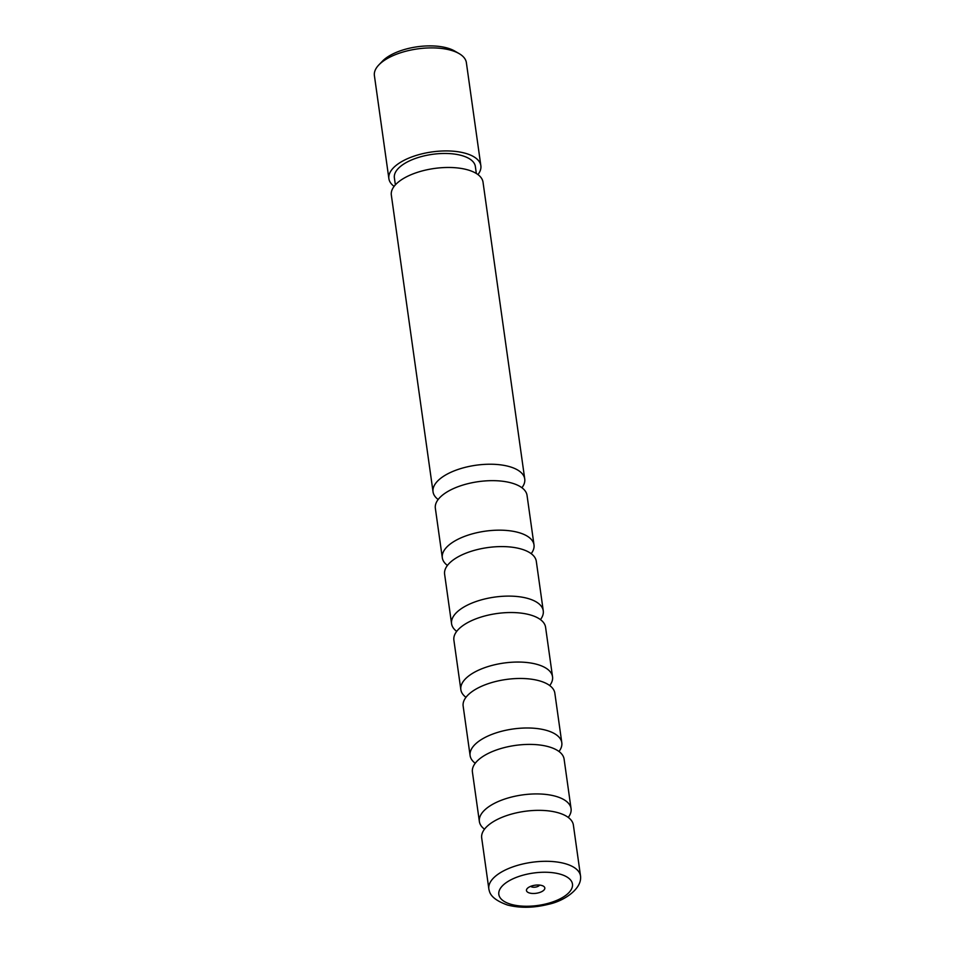 <?xml version="1.0" encoding="UTF-8"?>
<svg xmlns="http://www.w3.org/2000/svg" width="955" height="955" viewBox="0 0 955 955"><rect width="100%" height="100%" fill="white"/><g stroke="black" fill="none" stroke-linecap="round" stroke-linejoin="round"><path stroke-width="1.43" d="M568.249 817.42A46.294 20.365 172 0 0 571.066 808.658A46.294 20.365 172 0 0 555.691 796.291A46.294 20.365 172 0 0 505.1 798.917A46.294 20.365 172 0 0 479.374 821.539A46.294 20.365 172 0 0 484.507 829.191M558.985 751.49A46.294 20.365 172 0 0 561.803 742.715A46.294 20.365 172 0 0 546.427 730.36A46.294 20.365 172 0 0 495.824 732.974A46.294 20.365 172 0 0 470.111 755.596A46.294 20.365 172 0 0 475.232 763.248M549.722 685.547A46.294 20.365 172 0 0 552.539 676.773A46.294 20.365 172 0 0 537.164 664.417A46.294 20.365 172 0 0 486.561 667.044A46.294 20.365 172 0 0 460.847 689.665A46.294 20.365 172 0 0 465.968 697.317M540.446 619.604A46.294 20.365 172 0 0 543.264 610.842A46.294 20.365 172 0 0 527.9 598.475A46.294 20.365 172 0 0 477.297 601.101A46.294 20.365 172 0 0 451.572 623.722A46.294 20.365 172 0 0 456.705 631.374M531.183 553.661A46.294 20.365 172 0 0 534 544.899A46.294 20.365 172 0 0 518.625 532.544A46.294 20.365 172 0 0 468.022 535.158A46.294 20.365 172 0 0 442.308 557.78A46.294 20.365 172 0 0 447.429 565.432M521.919 487.73A46.294 20.365 172 0 0 524.737 478.956A46.294 20.365 172 0 0 509.361 466.601A46.294 20.365 172 0 0 458.758 469.215A46.294 20.365 172 0 0 433.045 491.849A46.294 20.365 172 0 0 438.166 499.501M580.604 877.848A46.294 20.365 172 0 0 580.533 876.033A46.294 20.365 172 0 0 565.169 863.666A46.294 20.365 172 0 0 514.566 866.292A46.294 20.365 172 0 0 488.841 888.914A46.294 20.365 172 0 0 489.282 890.681C490.44 896.303 496.505 901.09 507.487 905.018C519.974 908.229 533.594 908.002 548.361 904.325C564.345 901.007 580.712 889.26 580.604 877.848M541.748 885.488A9.264 4.083 172 0 0 527.363 888.389A9.264 4.083 172 0 0 529.548 893.009A9.264 4.083 172 0 0 541.64 891.684A9.264 4.083 172 0 0 543.371 886.145A9.264 4.083 172 0 0 541.748 885.488M530.753 886.324A4.632 2.041 172 0 0 532.019 887.004A4.632 2.041 172 0 0 539.539 885.082M488.841 888.914L481.69 837.965A46.294 20.365 -8 0 1 490.715 823.401A46.294 20.365 -8 0 1 558.007 812.717A46.294 20.365 -8 0 1 560.681 813.565A46.294 20.365 -8 0 1 573.382 825.072L580.533 876.033M479.374 821.539L472.415 772.022A46.294 20.365 -8 0 1 481.451 757.458A46.294 20.365 -8 0 1 548.743 746.774A46.294 20.365 -8 0 1 551.405 747.622A46.294 20.365 -8 0 1 564.107 759.141L571.066 808.658M470.111 755.596L463.151 706.079A46.294 20.365 -8 0 1 472.188 691.515A46.294 20.365 -8 0 1 539.468 680.843A46.294 20.365 -8 0 1 542.142 681.691A46.294 20.365 -8 0 1 554.843 693.199L561.803 742.715M460.847 689.665L453.888 640.148A46.294 20.365 -8 0 1 462.912 625.585A46.294 20.365 -8 0 1 530.204 614.901A46.294 20.365 -8 0 1 532.878 615.748A46.294 20.365 -8 0 1 545.58 627.256L552.539 676.773M451.572 623.722L444.612 574.206A46.294 20.365 -8 0 1 453.649 559.642A46.294 20.365 -8 0 1 520.941 548.958A46.294 20.365 -8 0 1 523.615 549.805A46.294 20.365 -8 0 1 536.304 561.325L543.264 610.842M442.308 557.78L435.349 508.263A46.294 20.365 -8 0 1 444.385 493.699A46.294 20.365 -8 0 1 511.665 483.027A46.294 20.365 -8 0 1 514.339 483.875A46.294 20.365 -8 0 1 527.041 495.382L534 544.899M433.045 491.849L391.335 195.083A46.294 20.365 -8 0 1 417.049 172.461A46.294 20.365 -8 0 1 467.652 169.847A46.294 20.365 -8 0 1 483.027 182.202L524.737 478.956M378.896 64.856L382.454 61.156A41.805 18.396 -8 0 1 447.322 48.025A41.805 18.396 -8 0 1 454.64 51.009L459.092 53.587A46.449 20.437 172 0 0 450.951 50.269A46.449 20.437 172 0 0 378.896 64.856A46.449 20.437 172 0 0 374.396 75.588L388.876 178.621A46.449 20.437 -8 0 1 414.673 155.928A46.449 20.437 -8 0 1 465.431 153.301A46.449 20.437 -8 0 1 480.854 165.693A46.449 20.437 -8 0 1 477.954 174.586M480.854 165.693L466.374 62.672A46.449 20.437 172 0 0 459.092 53.587M395.37 184.876L394.379 177.845A40.886 17.99 -8 0 1 417.084 157.873A40.886 17.99 -8 0 1 461.778 155.558A40.886 17.99 -8 0 1 475.351 166.468L476.342 173.488M394.117 186.368A46.449 20.437 -8 0 1 388.876 178.621M511.176 904.349A37.173 16.354 172 0 0 563.247 897.067A37.173 16.354 172 0 0 560.119 874.147A37.173 16.354 172 0 0 508.048 881.429A37.173 16.354 172 0 0 511.176 904.349"/></g></svg>
